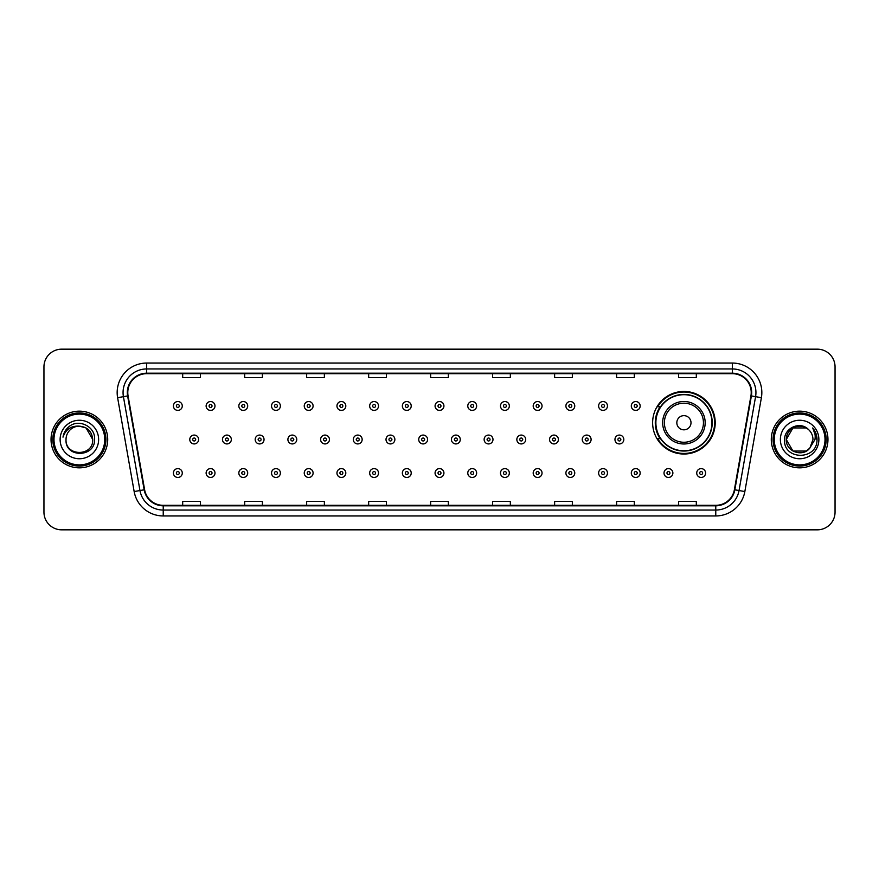 <?xml version="1.0" encoding="UTF-8"?>
<svg xmlns="http://www.w3.org/2000/svg" width="879" height="879" viewBox="0 0 879 879"><rect width="100%" height="100%" fill="white"/><g stroke="black" fill="none" stroke-linecap="round" stroke-linejoin="round"><path stroke-width="1.32" d="M652.625 422.733A31.292 31.292 0 0 0 683.917 454.025A31.292 31.292 0 0 0 715.209 422.733A31.292 31.292 0 0 0 683.917 391.441A31.292 31.292 0 0 0 652.625 422.733M660.129 438.676A28.633 28.633 0 0 1 660.129 406.79M43.95 366.884L43.95 512.116A17.712 17.712 0 0 0 61.662 529.828L817.338 529.828A17.712 17.712 0 0 0 835.05 512.116L835.05 366.884A17.712 17.712 0 0 0 817.338 349.172L61.662 349.172A17.712 17.712 0 0 0 43.95 366.884L43.95 512.116M51.037 439.5A28.337 28.337 0 0 0 79.374 467.837A28.337 28.337 0 0 0 107.71 439.5A28.337 28.337 0 0 0 79.374 411.163A28.337 28.337 0 0 0 51.037 439.5A28.337 28.337 0 0 0 79.374 467.837A28.337 28.337 0 0 0 107.71 439.5A28.337 28.337 0 0 0 79.374 411.163A28.337 28.337 0 0 0 51.037 439.5M771.29 439.5A28.337 28.337 0 0 0 799.626 467.837A28.337 28.337 0 0 0 827.963 439.5A28.337 28.337 0 0 0 799.626 411.163A28.337 28.337 0 0 0 771.29 439.5A28.337 28.337 0 0 0 799.626 467.837A28.337 28.337 0 0 0 827.963 439.5A28.337 28.337 0 0 0 799.626 411.163A28.337 28.337 0 0 0 771.29 439.5M127.785 392.561A18.888 18.888 0 0 1 146.672 373.674L732.328 373.674A18.888 18.888 0 0 1 750.93 395.847L734.383 489.713A18.888 18.888 0 0 1 715.77 505.326L163.23 505.326A18.888 18.888 0 0 1 144.617 489.713L128.07 395.847A18.888 18.888 0 0 1 127.785 392.561M127.312 392.561A19.36 19.36 0 0 0 127.609 395.924L144.156 489.801A19.36 19.36 0 0 0 163.23 505.799L715.77 505.799A19.36 19.36 0 0 0 734.844 489.801L751.391 395.924A19.36 19.36 0 0 0 732.328 373.201L146.672 373.201A19.36 19.36 0 0 0 127.312 392.561M117.61 397.693A29.523 29.523 0 0 1 146.672 363.049L732.328 363.049A29.523 29.523 0 0 1 761.39 397.693L744.843 491.559A29.523 29.523 0 0 1 715.77 515.951L163.23 515.951A29.523 29.523 0 0 1 134.157 491.559L117.61 397.693L123.423 396.671A23.612 23.612 0 0 1 146.672 368.949L732.328 368.949A23.612 23.612 0 0 1 755.577 396.671L739.03 490.537A23.612 23.612 0 0 1 715.77 510.051L163.23 510.051A23.612 23.612 0 0 1 139.97 490.537L123.423 396.671A23.612 23.612 0 0 1 123.06 392.561M817.338 349.172L61.662 349.172M61.662 529.828L817.338 529.828M835.05 512.116L835.05 366.884M430.644 373.674L430.644 377.673L448.356 377.673L448.356 373.674M368.653 373.674L368.653 377.673L386.364 377.673L386.364 373.674M306.661 373.674L306.661 377.673L324.373 377.673L324.373 373.674M244.681 373.674L244.681 377.673L262.392 377.673L262.392 373.674M182.689 373.674L182.689 377.673L200.401 377.673L200.401 373.674M492.636 373.674L492.636 377.673L510.347 377.673L510.347 373.674M554.627 373.674L554.627 377.673L572.339 377.673L572.339 373.674M616.608 373.674L616.608 377.673L634.319 377.673L634.319 373.674M678.599 373.674L678.599 377.673L696.311 377.673L696.311 373.674M448.356 505.326L448.356 501.327L430.644 501.327L430.644 505.326M386.364 505.326L386.364 501.327L368.653 501.327L368.653 505.326M324.373 505.326L324.373 501.327L306.661 501.327L306.661 505.326M262.392 505.326L262.392 501.327L244.681 501.327L244.681 505.326M200.401 505.326L200.401 501.327L182.689 501.327L182.689 505.326M510.347 505.326L510.347 501.327L492.636 501.327L492.636 505.326M572.339 505.326L572.339 501.327L554.627 501.327L554.627 505.326M634.319 505.326L634.319 501.327L616.608 501.327L616.608 505.326M696.311 505.326L696.311 501.327L678.599 501.327L678.599 505.326M104.755 439.5A25.381 25.381 0 0 0 79.374 414.119A25.381 25.381 0 0 0 53.982 439.5A25.381 25.381 0 0 0 79.374 464.881A25.381 25.381 0 0 0 104.755 439.5M105.941 439.5A26.568 26.568 0 0 0 79.374 412.932A26.568 26.568 0 0 0 52.806 439.5A26.568 26.568 0 0 0 79.374 466.068A26.568 26.568 0 0 0 105.941 439.5M79.374 426.15L86.043 427.941L92.724 439.5C91.921 431.391 87.482 426.941 79.374 426.15L86.043 427.941L92.724 439.5L86.043 427.941L79.374 426.15L86.043 427.941L92.724 439.5L86.043 427.941L79.374 426.15L86.043 427.941L92.724 439.5C93.537 456.717 65.211 456.717 66.024 439.5C64.782 458.157 95.185 457.728 94.591 439.5C95.624 426.733 79.044 418.47 69.232 426.436C65.76 429.216 63.684 432.787 63.002 437.16C65.749 429.337 71.199 425.667 79.374 426.15L86.043 427.941L92.724 439.5C93.537 456.717 65.211 456.717 66.024 439.5C65.211 456.717 93.537 456.717 92.724 439.5C93.537 456.717 65.211 456.717 66.024 439.5C65.211 456.717 93.537 456.717 92.724 439.5C93.537 456.717 65.211 456.717 66.024 439.5A13.35 13.35 0 0 1 79.374 426.15L86.043 427.941L92.724 439.5A13.35 13.35 0 0 0 92.713 439.017M60.124 439.5A19.25 19.25 0 0 0 79.374 458.75A19.25 19.25 0 0 0 98.624 439.5A19.25 19.25 0 0 0 79.374 420.25A19.25 19.25 0 0 0 60.124 439.5M691.004 422.733A7.087 7.087 0 0 0 683.917 415.646A7.087 7.087 0 0 0 676.83 422.733A7.087 7.087 0 0 0 683.917 429.82A7.087 7.087 0 0 0 691.004 422.733M705.167 422.733A21.25 21.25 0 0 0 683.917 401.483A21.25 21.25 0 0 0 662.656 422.733A21.25 21.25 0 0 0 683.917 443.983A21.25 21.25 0 0 0 705.167 422.733A21.25 21.25 0 0 1 683.917 443.983A21.25 21.25 0 0 1 662.656 422.733M711.957 422.733A28.04 28.04 0 0 0 683.917 394.693A28.04 28.04 0 0 0 655.877 422.733A28.04 28.04 0 0 0 683.917 450.773A28.04 28.04 0 0 0 711.957 422.733M714.616 422.733A30.699 30.699 0 0 1 657.679 438.676L660.525 438.676A28.304 28.304 0 0 0 712.221 422.799A28.304 28.304 0 0 0 660.525 406.79L657.679 406.79A30.699 30.699 0 0 1 714.616 422.733M806.296 451.059A13.35 13.35 0 0 0 809.9 448.015L806.296 451.059L792.957 451.059L786.276 439.5L792.957 427.941L806.296 427.941L808.372 429.413C800.176 420.832 784.409 427.908 784.562 439.5C783.057 460.102 816.459 460.64 817.009 440.5L817.03 439.5C816.987 435.127 815.525 431.281 812.657 427.963C814.844 431.545 815.602 435.391 814.965 439.5L809.636 448.334C802.417 457.585 785.595 451.366 786.276 439.5L792.957 451.059L806.296 451.059L809.9 448.015L806.911 450.685M825.018 439.5A25.381 25.381 0 0 0 799.626 414.119A25.381 25.381 0 0 0 774.245 439.5A25.381 25.381 0 0 0 799.626 464.881A25.381 25.381 0 0 0 825.018 439.5M826.194 439.5A26.568 26.568 0 0 0 799.626 412.932A26.568 26.568 0 0 0 773.059 439.5A26.568 26.568 0 0 0 799.626 466.068A26.568 26.568 0 0 0 826.194 439.5M809.9 448.015L812.976 439.5C812.899 435.479 811.361 432.116 808.372 429.413M780.376 439.5A19.25 19.25 0 0 0 799.626 458.75A19.25 19.25 0 0 0 818.876 439.5A19.25 19.25 0 0 0 799.626 420.25A19.25 19.25 0 0 0 780.376 439.5M806.296 427.941A13.35 13.35 0 0 0 786.276 439.5M812.789 428.117L817.02 440.005M812.657 427.963L816.141 433.995M182.272 405.966A4.428 4.428 0 0 1 177.844 410.394A4.428 4.428 0 0 1 173.416 405.966A4.428 4.428 0 0 1 177.844 401.538A4.428 4.428 0 0 1 182.272 405.966A4.428 4.428 0 0 0 177.844 401.538A4.428 4.428 0 0 0 173.416 405.966M214.981 405.966A4.428 4.428 0 0 1 210.553 410.394A4.428 4.428 0 0 1 206.125 405.966A4.428 4.428 0 0 1 210.553 401.538A4.428 4.428 0 0 1 214.981 405.966A4.428 4.428 0 0 0 210.553 401.538A4.428 4.428 0 0 0 206.125 405.966M247.691 405.966A4.428 4.428 0 0 1 243.263 410.394A4.428 4.428 0 0 1 238.835 405.966A4.428 4.428 0 0 1 243.263 401.538A4.428 4.428 0 0 1 247.691 405.966A4.428 4.428 0 0 0 243.263 401.538A4.428 4.428 0 0 0 238.835 405.966M280.39 405.966A4.428 4.428 0 0 1 275.962 410.394A4.428 4.428 0 0 1 271.534 405.966A4.428 4.428 0 0 1 275.962 401.538A4.428 4.428 0 0 1 280.39 405.966A4.428 4.428 0 0 0 275.962 401.538A4.428 4.428 0 0 0 271.534 405.966M313.1 405.966A4.428 4.428 0 0 1 308.672 410.394A4.428 4.428 0 0 1 304.244 405.966A4.428 4.428 0 0 1 308.672 401.538A4.428 4.428 0 0 1 313.1 405.966A4.428 4.428 0 0 0 308.672 401.538A4.428 4.428 0 0 0 304.244 405.966M345.81 405.966A4.428 4.428 0 0 1 341.382 410.394A4.428 4.428 0 0 1 336.954 405.966A4.428 4.428 0 0 1 341.382 401.538A4.428 4.428 0 0 1 345.81 405.966A4.428 4.428 0 0 0 341.382 401.538A4.428 4.428 0 0 0 336.954 405.966M378.519 405.966A4.428 4.428 0 0 1 374.091 410.394A4.428 4.428 0 0 1 369.663 405.966A4.428 4.428 0 0 1 374.091 401.538A4.428 4.428 0 0 1 378.519 405.966A4.428 4.428 0 0 0 374.091 401.538A4.428 4.428 0 0 0 369.663 405.966M411.218 405.966A4.428 4.428 0 0 1 406.79 410.394A4.428 4.428 0 0 1 402.362 405.966A4.428 4.428 0 0 1 406.79 401.538A4.428 4.428 0 0 1 411.218 405.966A4.428 4.428 0 0 0 406.79 401.538A4.428 4.428 0 0 0 402.362 405.966M443.928 405.966A4.428 4.428 0 0 1 439.5 410.394A4.428 4.428 0 0 1 435.072 405.966A4.428 4.428 0 0 1 439.5 401.538A4.428 4.428 0 0 1 443.928 405.966A4.428 4.428 0 0 0 439.5 401.538A4.428 4.428 0 0 0 435.072 405.966M476.638 405.966A4.428 4.428 0 0 1 472.21 410.394A4.428 4.428 0 0 1 467.782 405.966A4.428 4.428 0 0 1 472.21 401.538A4.428 4.428 0 0 1 476.638 405.966A4.428 4.428 0 0 0 472.21 401.538A4.428 4.428 0 0 0 467.782 405.966M509.337 405.966A4.428 4.428 0 0 1 504.909 410.394A4.428 4.428 0 0 1 500.481 405.966A4.428 4.428 0 0 1 504.909 401.538A4.428 4.428 0 0 1 509.337 405.966A4.428 4.428 0 0 0 504.909 401.538A4.428 4.428 0 0 0 500.481 405.966M542.046 405.966A4.428 4.428 0 0 1 537.618 410.394A4.428 4.428 0 0 1 533.19 405.966A4.428 4.428 0 0 1 537.618 401.538A4.428 4.428 0 0 1 542.046 405.966A4.428 4.428 0 0 0 537.618 401.538A4.428 4.428 0 0 0 533.19 405.966M574.756 405.966A4.428 4.428 0 0 1 570.328 410.394A4.428 4.428 0 0 1 565.9 405.966A4.428 4.428 0 0 1 570.328 401.538A4.428 4.428 0 0 1 574.756 405.966A4.428 4.428 0 0 0 570.328 401.538A4.428 4.428 0 0 0 565.9 405.966M607.466 405.966A4.428 4.428 0 0 1 603.038 410.394A4.428 4.428 0 0 1 598.61 405.966A4.428 4.428 0 0 1 603.038 401.538A4.428 4.428 0 0 1 607.466 405.966A4.428 4.428 0 0 0 603.038 401.538A4.428 4.428 0 0 0 598.61 405.966M640.165 405.966A4.428 4.428 0 0 1 635.737 410.394A4.428 4.428 0 0 1 631.309 405.966A4.428 4.428 0 0 1 635.737 401.538A4.428 4.428 0 0 1 640.165 405.966A4.428 4.428 0 0 0 635.737 401.538A4.428 4.428 0 0 0 631.309 405.966M189.776 439.5A4.428 4.428 0 0 1 194.204 435.072A4.428 4.428 0 0 1 198.632 439.5A4.428 4.428 0 0 1 194.204 443.928A4.428 4.428 0 0 1 189.776 439.5A4.428 4.428 0 0 0 194.204 443.928A4.428 4.428 0 0 0 198.632 439.5M222.475 439.5A4.428 4.428 0 0 1 226.903 435.072A4.428 4.428 0 0 1 231.331 439.5A4.428 4.428 0 0 1 226.903 443.928A4.428 4.428 0 0 1 222.475 439.5A4.428 4.428 0 0 0 226.903 443.928A4.428 4.428 0 0 0 231.331 439.5M255.185 439.5A4.428 4.428 0 0 1 259.613 435.072A4.428 4.428 0 0 1 264.041 439.5A4.428 4.428 0 0 1 259.613 443.928A4.428 4.428 0 0 1 255.185 439.5A4.428 4.428 0 0 0 259.613 443.928A4.428 4.428 0 0 0 264.041 439.5M287.894 439.5A4.428 4.428 0 0 1 292.322 435.072A4.428 4.428 0 0 1 296.75 439.5A4.428 4.428 0 0 1 292.322 443.928A4.428 4.428 0 0 1 287.894 439.5A4.428 4.428 0 0 0 292.322 443.928A4.428 4.428 0 0 0 296.75 439.5M320.604 439.5A4.428 4.428 0 0 1 325.021 435.072A4.428 4.428 0 0 1 329.449 439.5A4.428 4.428 0 0 1 325.021 443.928A4.428 4.428 0 0 1 320.604 439.5A4.428 4.428 0 0 0 325.021 443.928A4.428 4.428 0 0 0 329.449 439.5M353.303 439.5A4.428 4.428 0 0 1 357.731 435.072A4.428 4.428 0 0 1 362.159 439.5A4.428 4.428 0 0 1 357.731 443.928A4.428 4.428 0 0 1 353.303 439.5A4.428 4.428 0 0 0 357.731 443.928A4.428 4.428 0 0 0 362.159 439.5M386.013 439.5A4.428 4.428 0 0 1 390.441 435.072A4.428 4.428 0 0 1 394.869 439.5A4.428 4.428 0 0 1 390.441 443.928A4.428 4.428 0 0 1 386.013 439.5A4.428 4.428 0 0 0 390.441 443.928A4.428 4.428 0 0 0 394.869 439.5M418.723 439.5A4.428 4.428 0 0 1 423.151 435.072A4.428 4.428 0 0 1 427.579 439.5A4.428 4.428 0 0 1 423.151 443.928A4.428 4.428 0 0 1 418.723 439.5A4.428 4.428 0 0 0 423.151 443.928A4.428 4.428 0 0 0 427.579 439.5M451.421 439.5A4.428 4.428 0 0 1 455.849 435.072A4.428 4.428 0 0 1 460.277 439.5A4.428 4.428 0 0 1 455.849 443.928A4.428 4.428 0 0 1 451.421 439.5A4.428 4.428 0 0 0 455.849 443.928A4.428 4.428 0 0 0 460.277 439.5M484.131 439.5A4.428 4.428 0 0 1 488.559 435.072A4.428 4.428 0 0 1 492.987 439.5A4.428 4.428 0 0 1 488.559 443.928A4.428 4.428 0 0 1 484.131 439.5A4.428 4.428 0 0 0 488.559 443.928A4.428 4.428 0 0 0 492.987 439.5M516.841 439.5A4.428 4.428 0 0 1 521.269 435.072A4.428 4.428 0 0 1 525.697 439.5A4.428 4.428 0 0 1 521.269 443.928A4.428 4.428 0 0 1 516.841 439.5A4.428 4.428 0 0 0 521.269 443.928A4.428 4.428 0 0 0 525.697 439.5M549.551 439.5A4.428 4.428 0 0 1 553.979 435.072A4.428 4.428 0 0 1 558.396 439.5A4.428 4.428 0 0 1 553.979 443.928A4.428 4.428 0 0 1 549.551 439.5A4.428 4.428 0 0 0 553.979 443.928A4.428 4.428 0 0 0 558.396 439.5M582.25 439.5A4.428 4.428 0 0 1 586.678 435.072A4.428 4.428 0 0 1 591.106 439.5A4.428 4.428 0 0 1 586.678 443.928A4.428 4.428 0 0 1 582.25 439.5A4.428 4.428 0 0 0 586.678 443.928A4.428 4.428 0 0 0 591.106 439.5M614.959 439.5A4.428 4.428 0 0 1 619.387 435.072A4.428 4.428 0 0 1 623.815 439.5A4.428 4.428 0 0 1 619.387 443.928A4.428 4.428 0 0 1 614.959 439.5A4.428 4.428 0 0 0 619.387 443.928A4.428 4.428 0 0 0 623.815 439.5M173.416 473.034A4.428 4.428 0 0 1 177.844 468.606A4.428 4.428 0 0 1 182.272 473.034A4.428 4.428 0 0 1 177.844 477.462A4.428 4.428 0 0 1 173.416 473.034A4.428 4.428 0 0 0 177.844 477.462A4.428 4.428 0 0 0 182.272 473.034M206.125 473.034A4.428 4.428 0 0 1 210.553 468.606A4.428 4.428 0 0 1 214.981 473.034A4.428 4.428 0 0 1 210.553 477.462A4.428 4.428 0 0 1 206.125 473.034A4.428 4.428 0 0 0 210.553 477.462A4.428 4.428 0 0 0 214.981 473.034M238.835 473.034A4.428 4.428 0 0 1 243.263 468.606A4.428 4.428 0 0 1 247.691 473.034A4.428 4.428 0 0 1 243.263 477.462A4.428 4.428 0 0 1 238.835 473.034A4.428 4.428 0 0 0 243.263 477.462A4.428 4.428 0 0 0 247.691 473.034M271.534 473.034A4.428 4.428 0 0 1 275.962 468.606A4.428 4.428 0 0 1 280.39 473.034A4.428 4.428 0 0 1 275.962 477.462A4.428 4.428 0 0 1 271.534 473.034A4.428 4.428 0 0 0 275.962 477.462A4.428 4.428 0 0 0 280.39 473.034M304.244 473.034A4.428 4.428 0 0 1 308.672 468.606A4.428 4.428 0 0 1 313.1 473.034A4.428 4.428 0 0 1 308.672 477.462A4.428 4.428 0 0 1 304.244 473.034A4.428 4.428 0 0 0 308.672 477.462A4.428 4.428 0 0 0 313.1 473.034M336.954 473.034A4.428 4.428 0 0 1 341.382 468.606A4.428 4.428 0 0 1 345.81 473.034A4.428 4.428 0 0 1 341.382 477.462A4.428 4.428 0 0 1 336.954 473.034A4.428 4.428 0 0 0 341.382 477.462A4.428 4.428 0 0 0 345.81 473.034M369.663 473.034A4.428 4.428 0 0 1 374.091 468.606A4.428 4.428 0 0 1 378.519 473.034A4.428 4.428 0 0 1 374.091 477.462A4.428 4.428 0 0 1 369.663 473.034A4.428 4.428 0 0 0 374.091 477.462A4.428 4.428 0 0 0 378.519 473.034M402.362 473.034A4.428 4.428 0 0 1 406.79 468.606A4.428 4.428 0 0 1 411.218 473.034A4.428 4.428 0 0 1 406.79 477.462A4.428 4.428 0 0 1 402.362 473.034A4.428 4.428 0 0 0 406.79 477.462A4.428 4.428 0 0 0 411.218 473.034M435.072 473.034A4.428 4.428 0 0 1 439.5 468.606A4.428 4.428 0 0 1 443.928 473.034A4.428 4.428 0 0 1 439.5 477.462A4.428 4.428 0 0 1 435.072 473.034A4.428 4.428 0 0 0 439.5 477.462A4.428 4.428 0 0 0 443.928 473.034M467.782 473.034A4.428 4.428 0 0 1 472.21 468.606A4.428 4.428 0 0 1 476.638 473.034A4.428 4.428 0 0 1 472.21 477.462A4.428 4.428 0 0 1 467.782 473.034A4.428 4.428 0 0 0 472.21 477.462A4.428 4.428 0 0 0 476.638 473.034M500.481 473.034A4.428 4.428 0 0 1 504.909 468.606A4.428 4.428 0 0 1 509.337 473.034A4.428 4.428 0 0 1 504.909 477.462A4.428 4.428 0 0 1 500.481 473.034A4.428 4.428 0 0 0 504.909 477.462A4.428 4.428 0 0 0 509.337 473.034M533.19 473.034A4.428 4.428 0 0 1 537.618 468.606A4.428 4.428 0 0 1 542.046 473.034A4.428 4.428 0 0 1 537.618 477.462A4.428 4.428 0 0 1 533.19 473.034A4.428 4.428 0 0 0 537.618 477.462A4.428 4.428 0 0 0 542.046 473.034M565.9 473.034A4.428 4.428 0 0 1 570.328 468.606A4.428 4.428 0 0 1 574.756 473.034A4.428 4.428 0 0 1 570.328 477.462A4.428 4.428 0 0 1 565.9 473.034A4.428 4.428 0 0 0 570.328 477.462A4.428 4.428 0 0 0 574.756 473.034M598.61 473.034A4.428 4.428 0 0 1 603.038 468.606A4.428 4.428 0 0 1 607.466 473.034A4.428 4.428 0 0 1 603.038 477.462A4.428 4.428 0 0 1 598.61 473.034A4.428 4.428 0 0 0 603.038 477.462A4.428 4.428 0 0 0 607.466 473.034M631.309 473.034A4.428 4.428 0 0 1 635.737 468.606A4.428 4.428 0 0 1 640.165 473.034A4.428 4.428 0 0 1 635.737 477.462A4.428 4.428 0 0 1 631.309 473.034A4.428 4.428 0 0 0 635.737 477.462A4.428 4.428 0 0 0 640.165 473.034M664.019 473.034A4.428 4.428 0 0 1 668.447 468.606A4.428 4.428 0 0 1 672.874 473.034A4.428 4.428 0 0 1 668.447 477.462A4.428 4.428 0 0 1 664.019 473.034A4.428 4.428 0 0 0 668.447 477.462A4.428 4.428 0 0 0 672.874 473.034M696.728 473.034A4.428 4.428 0 0 1 701.156 468.606A4.428 4.428 0 0 1 705.584 473.034A4.428 4.428 0 0 1 701.156 477.462A4.428 4.428 0 0 1 696.728 473.034A4.428 4.428 0 0 0 701.156 477.462A4.428 4.428 0 0 0 705.584 473.034M732.328 363.049L732.328 373.201M123.423 396.671L127.609 395.924M163.23 515.951L163.23 505.799M715.77 505.799L715.77 515.951M734.844 489.801L744.843 491.559M134.157 491.559L144.156 489.801M751.391 395.924L761.39 397.693M146.672 363.049L146.672 373.201M703.442 422.733A19.525 19.525 0 0 0 683.917 403.208A19.525 19.525 0 0 0 664.392 422.733A19.525 19.525 0 0 0 683.917 442.258A19.525 19.525 0 0 0 703.442 422.733M176.371 405.966A1.472 1.472 0 0 0 177.844 407.438A1.472 1.472 0 0 0 179.327 405.966A1.472 1.472 0 0 0 177.844 404.494A1.472 1.472 0 0 0 176.371 405.966M209.081 405.966A1.472 1.472 0 0 0 210.553 407.438A1.472 1.472 0 0 0 212.026 405.966A1.472 1.472 0 0 0 210.553 404.494A1.472 1.472 0 0 0 209.081 405.966M241.78 405.966A1.472 1.472 0 0 0 243.263 407.438A1.472 1.472 0 0 0 244.736 405.966A1.472 1.472 0 0 0 243.263 404.494A1.472 1.472 0 0 0 241.78 405.966M274.49 405.966A1.472 1.472 0 0 0 275.962 407.438A1.472 1.472 0 0 0 277.445 405.966A1.472 1.472 0 0 0 275.962 404.494A1.472 1.472 0 0 0 274.49 405.966M307.2 405.966A1.472 1.472 0 0 0 308.672 407.438A1.472 1.472 0 0 0 310.144 405.966A1.472 1.472 0 0 0 308.672 404.494A1.472 1.472 0 0 0 307.2 405.966M339.909 405.966A1.472 1.472 0 0 0 341.382 407.438A1.472 1.472 0 0 0 342.854 405.966A1.472 1.472 0 0 0 341.382 404.494A1.472 1.472 0 0 0 339.909 405.966M372.608 405.966A1.472 1.472 0 0 0 374.091 407.438A1.472 1.472 0 0 0 375.564 405.966A1.472 1.472 0 0 0 374.091 404.494A1.472 1.472 0 0 0 372.608 405.966M405.318 405.966A1.472 1.472 0 0 0 406.79 407.438A1.472 1.472 0 0 0 408.274 405.966A1.472 1.472 0 0 0 406.79 404.494A1.472 1.472 0 0 0 405.318 405.966M438.028 405.966A1.472 1.472 0 0 0 439.5 407.438A1.472 1.472 0 0 0 440.972 405.966A1.472 1.472 0 0 0 439.5 404.494A1.472 1.472 0 0 0 438.028 405.966M470.726 405.966A1.472 1.472 0 0 0 472.21 407.438A1.472 1.472 0 0 0 473.682 405.966A1.472 1.472 0 0 0 472.21 404.494A1.472 1.472 0 0 0 470.726 405.966M503.436 405.966A1.472 1.472 0 0 0 504.909 407.438A1.472 1.472 0 0 0 506.392 405.966A1.472 1.472 0 0 0 504.909 404.494A1.472 1.472 0 0 0 503.436 405.966M536.146 405.966A1.472 1.472 0 0 0 537.618 407.438A1.472 1.472 0 0 0 539.091 405.966A1.472 1.472 0 0 0 537.618 404.494A1.472 1.472 0 0 0 536.146 405.966M568.856 405.966A1.472 1.472 0 0 0 570.328 407.438A1.472 1.472 0 0 0 571.8 405.966A1.472 1.472 0 0 0 570.328 404.494A1.472 1.472 0 0 0 568.856 405.966M601.555 405.966A1.472 1.472 0 0 0 603.038 407.438A1.472 1.472 0 0 0 604.51 405.966A1.472 1.472 0 0 0 603.038 404.494A1.472 1.472 0 0 0 601.555 405.966M634.264 405.966A1.472 1.472 0 0 0 635.737 407.438A1.472 1.472 0 0 0 637.22 405.966A1.472 1.472 0 0 0 635.737 404.494A1.472 1.472 0 0 0 634.264 405.966M195.676 439.5A1.472 1.472 0 0 0 194.204 438.028A1.472 1.472 0 0 0 192.721 439.5A1.472 1.472 0 0 0 194.204 440.972A1.472 1.472 0 0 0 195.676 439.5M228.386 439.5A1.472 1.472 0 0 0 226.903 438.028A1.472 1.472 0 0 0 225.431 439.5A1.472 1.472 0 0 0 226.903 440.972A1.472 1.472 0 0 0 228.386 439.5M261.085 439.5A1.472 1.472 0 0 0 259.613 438.028A1.472 1.472 0 0 0 258.14 439.5A1.472 1.472 0 0 0 259.613 440.972A1.472 1.472 0 0 0 261.085 439.5M293.795 439.5A1.472 1.472 0 0 0 292.322 438.028A1.472 1.472 0 0 0 290.839 439.5A1.472 1.472 0 0 0 292.322 440.972A1.472 1.472 0 0 0 293.795 439.5M326.505 439.5A1.472 1.472 0 0 0 325.021 438.028A1.472 1.472 0 0 0 323.549 439.5A1.472 1.472 0 0 0 325.021 440.972A1.472 1.472 0 0 0 326.505 439.5M359.214 439.5A1.472 1.472 0 0 0 357.731 438.028A1.472 1.472 0 0 0 356.259 439.5A1.472 1.472 0 0 0 357.731 440.972A1.472 1.472 0 0 0 359.214 439.5M391.913 439.5A1.472 1.472 0 0 0 390.441 438.028A1.472 1.472 0 0 0 388.968 439.5A1.472 1.472 0 0 0 390.441 440.972A1.472 1.472 0 0 0 391.913 439.5M424.623 439.5A1.472 1.472 0 0 0 423.151 438.028A1.472 1.472 0 0 0 421.667 439.5A1.472 1.472 0 0 0 423.151 440.972A1.472 1.472 0 0 0 424.623 439.5M457.333 439.5A1.472 1.472 0 0 0 455.849 438.028A1.472 1.472 0 0 0 454.377 439.5A1.472 1.472 0 0 0 455.849 440.972A1.472 1.472 0 0 0 457.333 439.5M490.032 439.5A1.472 1.472 0 0 0 488.559 438.028A1.472 1.472 0 0 0 487.087 439.5A1.472 1.472 0 0 0 488.559 440.972A1.472 1.472 0 0 0 490.032 439.5M522.741 439.5A1.472 1.472 0 0 0 521.269 438.028A1.472 1.472 0 0 0 519.786 439.5A1.472 1.472 0 0 0 521.269 440.972A1.472 1.472 0 0 0 522.741 439.5M555.451 439.5A1.472 1.472 0 0 0 553.979 438.028A1.472 1.472 0 0 0 552.495 439.5A1.472 1.472 0 0 0 553.979 440.972A1.472 1.472 0 0 0 555.451 439.5M588.161 439.5A1.472 1.472 0 0 0 586.678 438.028A1.472 1.472 0 0 0 585.205 439.5A1.472 1.472 0 0 0 586.678 440.972A1.472 1.472 0 0 0 588.161 439.5M620.86 439.5A1.472 1.472 0 0 0 619.387 438.028A1.472 1.472 0 0 0 617.915 439.5A1.472 1.472 0 0 0 619.387 440.972A1.472 1.472 0 0 0 620.86 439.5M179.327 473.034A1.472 1.472 0 0 0 177.844 471.562A1.472 1.472 0 0 0 176.371 473.034A1.472 1.472 0 0 0 177.844 474.506A1.472 1.472 0 0 0 179.327 473.034M212.026 473.034A1.472 1.472 0 0 0 210.553 471.562A1.472 1.472 0 0 0 209.081 473.034A1.472 1.472 0 0 0 210.553 474.506A1.472 1.472 0 0 0 212.026 473.034M244.736 473.034A1.472 1.472 0 0 0 243.263 471.562A1.472 1.472 0 0 0 241.78 473.034A1.472 1.472 0 0 0 243.263 474.506A1.472 1.472 0 0 0 244.736 473.034M277.445 473.034A1.472 1.472 0 0 0 275.962 471.562A1.472 1.472 0 0 0 274.49 473.034A1.472 1.472 0 0 0 275.962 474.506A1.472 1.472 0 0 0 277.445 473.034M310.144 473.034A1.472 1.472 0 0 0 308.672 471.562A1.472 1.472 0 0 0 307.2 473.034A1.472 1.472 0 0 0 308.672 474.506A1.472 1.472 0 0 0 310.144 473.034M342.854 473.034A1.472 1.472 0 0 0 341.382 471.562A1.472 1.472 0 0 0 339.909 473.034A1.472 1.472 0 0 0 341.382 474.506A1.472 1.472 0 0 0 342.854 473.034M375.564 473.034A1.472 1.472 0 0 0 374.091 471.562A1.472 1.472 0 0 0 372.608 473.034A1.472 1.472 0 0 0 374.091 474.506A1.472 1.472 0 0 0 375.564 473.034M408.274 473.034A1.472 1.472 0 0 0 406.79 471.562A1.472 1.472 0 0 0 405.318 473.034A1.472 1.472 0 0 0 406.79 474.506A1.472 1.472 0 0 0 408.274 473.034M440.972 473.034A1.472 1.472 0 0 0 439.5 471.562A1.472 1.472 0 0 0 438.028 473.034A1.472 1.472 0 0 0 439.5 474.506A1.472 1.472 0 0 0 440.972 473.034M473.682 473.034A1.472 1.472 0 0 0 472.21 471.562A1.472 1.472 0 0 0 470.726 473.034A1.472 1.472 0 0 0 472.21 474.506A1.472 1.472 0 0 0 473.682 473.034M506.392 473.034A1.472 1.472 0 0 0 504.909 471.562A1.472 1.472 0 0 0 503.436 473.034A1.472 1.472 0 0 0 504.909 474.506A1.472 1.472 0 0 0 506.392 473.034M539.091 473.034A1.472 1.472 0 0 0 537.618 471.562A1.472 1.472 0 0 0 536.146 473.034A1.472 1.472 0 0 0 537.618 474.506A1.472 1.472 0 0 0 539.091 473.034M571.8 473.034A1.472 1.472 0 0 0 570.328 471.562A1.472 1.472 0 0 0 568.856 473.034A1.472 1.472 0 0 0 570.328 474.506A1.472 1.472 0 0 0 571.8 473.034M604.51 473.034A1.472 1.472 0 0 0 603.038 471.562A1.472 1.472 0 0 0 601.555 473.034A1.472 1.472 0 0 0 603.038 474.506A1.472 1.472 0 0 0 604.51 473.034M637.22 473.034A1.472 1.472 0 0 0 635.737 471.562A1.472 1.472 0 0 0 634.264 473.034A1.472 1.472 0 0 0 635.737 474.506A1.472 1.472 0 0 0 637.22 473.034M669.919 473.034A1.472 1.472 0 0 0 668.447 471.562A1.472 1.472 0 0 0 666.974 473.034A1.472 1.472 0 0 0 668.447 474.506A1.472 1.472 0 0 0 669.919 473.034M702.629 473.034A1.472 1.472 0 0 0 701.156 471.562A1.472 1.472 0 0 0 699.673 473.034A1.472 1.472 0 0 0 701.156 474.506A1.472 1.472 0 0 0 702.629 473.034"/></g></svg>
